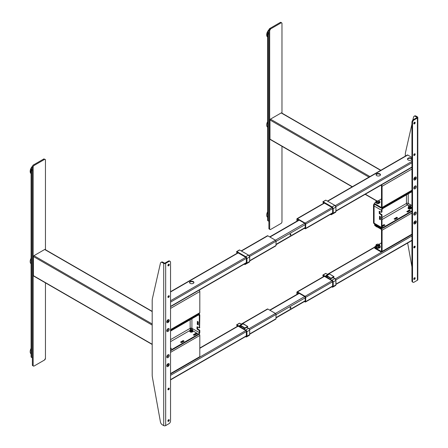 <?xml version="1.0" encoding="UTF-8"?>
<svg xmlns="http://www.w3.org/2000/svg" width="448" height="448" viewBox="0 0 448 448"><rect width="100%" height="100%" fill="white"/><g stroke="black" fill="none" stroke-linecap="round" stroke-linejoin="round"><path stroke-width="0.67" d="M352.173 186.833L270.116 139.457A0.689 0.398 -60 0 1 269.97 139.138L269.97 119.986A0.689 0.398 -60 0 1 270.458 119.14L281.193 112.941A0.689 0.398 -60 0 1 281.54 112.907L380.873 170.257M408.699 206.78A1.35 0.778 0 0 0 408.346 207.301A1.35 0.778 0 0 0 408.744 207.855A1.35 0.778 0 0 0 410.217 208.023A1.35 0.778 0 0 0 411.051 207.301A1.35 0.778 0 0 0 410.698 206.78M411.942 191.134L382.866 207.922A1.932 1.114 120 0 0 381.5 210.291L381.444 212.363L379.159 211.338L379.355 213.59L381.5 215.057L381.5 227.416A1.932 1.114 120 0 0 381.898 228.301A1.932 1.114 120 0 0 382.866 228.206L411.942 211.417M379.646 211.394L379.842 213.31L381.987 214.771L381.987 227.13A1.243 0.717 120 0 0 382.245 227.702A1.243 0.717 120 0 0 382.866 227.64L411.942 210.851M381.791 212.066L381.5 212.24M380.425 219.246L379.546 219.302L380.425 219.699L380.425 216.765L379.546 216.149L379.45 219.134L379.938 218.854L379.938 216.373M379.546 219.302L380.038 219.022L379.45 219.134M411.942 191.699L382.866 208.488A1.243 0.717 120 0 0 381.987 210.006L381.987 211.954M381.987 226.57L384.916 225.215L383.936 224.655L381.987 225.781M381.987 226.346L383.936 225.215L383.936 224.655L383.936 225.215L384.524 225.445L384.132 224.655L384.916 225.103L382.183 226.682M396.626 217.33L394.089 218.91L395.063 219.358L397.6 217.896L396.626 217.33L396.626 217.896L396.816 217.33L397.208 218.12L396.626 217.896L394.475 219.134M409.31 210.006L406.773 211.585L407.747 212.033L410.284 210.571L409.31 210.006L409.31 210.571L409.31 210.006L410.284 210.571L407.551 212.033M407.159 211.809L409.31 210.571L409.892 210.795L409.506 210.006L409.506 210.571M410.01 207.816A1.49 0.862 0 0 0 409.388 207.816M408.946 206.976A0.941 0.543 0 0 0 409.035 207.687A0.941 0.543 0 0 0 410.312 207.71A0.941 0.543 0 0 0 410.452 206.976M409.892 206.399L410.2 206.578A1.35 0.778 0 0 0 409.198 206.578M152.197 344.484L33.594 276.007A0.689 0.398 -60 0 1 33.449 275.694L33.449 256.542A0.689 0.398 -60 0 1 33.936 255.696L44.671 249.497A0.689 0.398 -60 0 1 45.013 249.463L152.197 311.343M190.109 330.674A1.35 0.778 0 0 0 189.974 331.016A1.35 0.778 0 0 0 190.372 331.565A1.35 0.778 0 0 0 191.845 331.733A1.35 0.778 0 0 0 192.679 331.016A1.35 0.778 0 0 0 192.562 330.697L192.814 330.859A1.63 0.941 180 0 1 192.248 332.013A1.63 0.941 180 0 1 190.176 331.901A1.63 0.941 180 0 1 190.075 330.635M190.596 330.4A1.63 0.941 180 0 1 191.985 330.378L191.873 330.299A1.35 0.778 0 0 0 191.682 330.26M190.966 330.26A1.35 0.778 0 0 0 190.562 330.372M199.618 327.656L199.814 315.185A1.932 1.114 120 0 0 199.416 314.3A1.932 1.114 120 0 0 198.447 314.395L170.542 330.506M170.542 350.79L198.447 334.673A1.932 1.114 120 0 0 199.814 332.31L199.814 330.361L197.669 328.894L197.473 326.978M197.182 326.81L199.326 327.824L199.326 315.465A1.243 0.717 120 0 0 199.069 314.899A1.243 0.717 120 0 0 198.447 314.955L170.542 331.072M196.986 326.922L196.986 328.838L197.473 328.558L197.669 328.894L197.182 329.179L199.326 330.641L199.814 330.361M197.182 329.179L196.986 328.838L197.182 329.179L197.669 328.894M198.251 324.425L197.277 324.307L198.251 324.873L198.251 321.944L197.378 321.322L197.277 324.307L197.764 324.027L197.764 321.546M197.378 324.481L197.865 324.195M170.542 350.224L198.447 334.113A1.243 0.717 120 0 0 199.326 332.59L199.326 330.641M196.398 334.057L195.815 333.833L195.815 333.267L193.278 334.846L194.253 335.294L196.79 333.833L196.011 333.267L196.011 333.833L196.011 333.267M195.815 333.267L195.815 333.833L193.665 335.07M183.327 341.152L183.327 340.592L183.714 341.382L183.131 341.152L183.131 340.592L180.594 342.054L181.569 342.619L184.106 341.152L183.327 340.592L184.106 341.152L181.569 342.619L180.594 342.166M183.131 340.592L183.131 341.152L180.981 342.395M171.422 348.477L170.542 348.986L171.422 348.477L170.542 347.889M171.03 348.701L170.638 347.911L170.447 348.477M192.567 331.324A1.49 0.862 0 0 0 192.377 331.195A1.49 0.862 0 0 0 191.968 331.027M190.686 331.027A1.49 0.862 0 0 0 190.086 331.324M196.79 333.833L194.253 335.294L193.278 334.846M192.59 330.613L198.447 334.113M190.551 330.646A0.941 0.543 0 0 0 190.663 330.719A0.941 0.543 0 0 0 192.097 330.646A1.103 0.638 180 0 1 190.697 330.714A1.103 0.638 180 0 1 190.322 329.924M191.951 329.935A0.941 0.543 0 0 0 190.702 329.935M192.377 329.846A1.35 0.778 180 0 1 192.231 330.921A1.35 0.778 180 0 1 190.372 330.887A1.35 0.778 180 0 1 190.271 329.846M190.467 329.734A1.35 0.778 180 0 1 191.027 329.577M191.626 329.577A1.35 0.778 180 0 1 192.181 329.734M297.293 292.482L297.293 294.185M298.603 293.014A1.378 0.795 120 0 0 298.346 293.574M377.418 247.582A1.17 0.678 180 0 1 377.832 247.526M304.797 301.319L305.295 301.381L305.099 296.761L297.489 292.37M304.405 301.543L305.099 301.946A0.829 0.476 -120 0 0 305.514 301.986A0.829 0.476 -120 0 0 305.682 301.605L305.682 297.326A0.829 0.476 -120 0 0 305.099 296.313L297.489 291.917A0.829 0.476 -120 0 0 297.074 291.878A0.829 0.476 -120 0 0 296.901 292.258L296.901 294.409M376.718 175.644A2.206 1.277 180 0 1 376.074 174.742A2.206 1.277 180 0 1 377.434 173.561A2.206 1.277 180 0 1 379.842 173.841A2.206 1.277 180 0 1 380.486 174.742A2.206 1.277 180 0 1 379.126 175.918A2.206 1.277 180 0 1 376.718 175.644M376.107 174.966A2.206 1.277 180 0 1 377.619 173.975A2.206 1.277 180 0 1 379.842 174.289A2.206 1.277 180 0 1 380.453 174.966M297.293 219.246L297.293 220.948M298.603 219.778A1.378 0.795 120 0 0 298.346 220.338M304.797 228.082L305.295 228.144L305.099 223.524L297.489 219.134M304.405 228.312L305.099 228.71A0.829 0.476 -120 0 0 305.514 228.749A0.829 0.476 -120 0 0 305.682 228.374L305.682 224.09A0.829 0.476 -120 0 0 305.099 223.076L297.489 218.68A0.829 0.476 -120 0 0 297.074 218.641A0.829 0.476 -120 0 0 296.901 219.022L296.901 221.172M411.942 157.444L407.747 155.025A0.829 0.476 -120 0 0 407.333 154.986L327.454 201.102M408.139 159.981A2.206 1.277 0 0 0 411.258 159.981A2.206 1.277 0 0 0 411.258 158.178A2.206 1.277 0 0 0 408.139 158.178A2.206 1.277 0 0 0 408.139 159.981M407.523 159.303A2.206 1.277 180 0 1 408.139 158.631A2.206 1.277 180 0 1 410.357 158.312A2.206 1.277 180 0 1 411.874 159.303M190.154 281.551A2.206 1.277 0 0 0 189.51 282.453A2.206 1.277 0 0 0 190.87 283.629A2.206 1.277 0 0 0 193.278 283.354A2.206 1.277 0 0 0 193.922 282.453A2.206 1.277 0 0 0 192.562 281.277A2.206 1.277 0 0 0 190.154 281.551M193.889 282.677A2.206 1.277 0 0 0 192.377 281.686A2.206 1.277 0 0 0 190.154 281.999A2.206 1.277 0 0 0 189.543 282.677M241.198 250.902L267.411 235.766A0.829 0.476 60 0 1 267.826 235.81L275.436 240.201A0.829 0.476 60 0 1 276.018 241.214L276.018 245.498A0.829 0.476 60 0 1 275.85 245.874L249.704 260.971M241.237 324.111L267.411 309.002A0.829 0.476 60 0 1 267.826 309.042L275.436 313.438A0.829 0.476 60 0 1 276.018 314.451L276.018 318.735A0.829 0.476 60 0 1 275.85 319.11L249.704 334.208M290.461 234.097A0.577 0.336 120 0 0 290.461 235.043A0.577 0.336 120 0 0 290.461 234.097M290.483 234.086A0.577 0.336 -60 0 1 290.052 234.825M290.461 307.334A0.577 0.336 120 0 0 290.461 308.28A0.577 0.336 120 0 0 290.461 307.334A0.577 0.336 -60 0 1 290.052 308.062M413.879 187.785A1.036 0.599 120 0 0 414.058 188.031A1.036 0.599 120 0 0 414.579 187.981A1.036 0.599 120 0 0 415.251 187.068A1.036 0.599 120 0 0 415.094 186.239A1.036 0.599 120 0 0 414.792 186.206M415.044 186.217A1.036 0.599 -60 0 1 415.139 187.057A1.036 0.599 -60 0 1 414.478 187.925A1.036 0.599 -60 0 1 414.014 187.998M415.066 186.01L415.066 186.01A1.725 0.997 120 0 0 413.846 188.121A1.725 0.997 120 0 0 415.066 188.826A1.725 0.997 120 0 0 416.287 186.715A1.725 0.997 120 0 0 415.066 186.01M415.066 212.15L415.066 212.15A1.725 0.997 120 0 0 413.846 214.262A1.725 0.997 120 0 0 415.066 214.967A1.725 0.997 120 0 0 416.287 212.85A1.725 0.997 120 0 0 415.066 212.15M413.879 213.926A1.036 0.599 120 0 0 414.058 214.172A1.036 0.599 120 0 0 414.579 214.122A1.036 0.599 120 0 0 415.251 213.209A1.036 0.599 120 0 0 415.094 212.38A1.036 0.599 120 0 0 414.792 212.341M415.044 212.352A1.036 0.599 -60 0 1 415.139 213.198A1.036 0.599 -60 0 1 414.478 214.066A1.036 0.599 -60 0 1 414.014 214.138M413.795 278.964A0.963 0.56 120 0 0 413.997 279.406A0.963 0.56 120 0 0 414.742 279.143A0.963 0.56 120 0 0 415.162 278.174A0.963 0.56 120 0 0 414.96 277.732A0.963 0.56 120 0 0 414.221 277.99A0.963 0.56 120 0 0 413.795 278.964M413.801 279.065A0.963 0.56 120 0 0 414.579 277.833A0.963 0.56 120 0 0 414.574 277.732M413.795 247.414A0.963 0.56 120 0 0 413.997 247.856A0.963 0.56 120 0 0 414.742 247.598A0.963 0.56 120 0 0 415.162 246.624A0.963 0.56 120 0 0 414.96 246.182A0.963 0.56 120 0 0 414.221 246.439A0.963 0.56 120 0 0 413.795 247.414M413.801 247.514A0.963 0.56 120 0 0 414.579 246.288A0.963 0.56 120 0 0 414.574 246.187M413.795 155.025A0.963 0.56 120 0 0 413.997 155.467A0.963 0.56 120 0 0 414.742 155.21A0.963 0.56 120 0 0 415.162 154.235A0.963 0.56 120 0 0 414.96 153.793A0.963 0.56 120 0 0 414.221 154.05A0.963 0.56 120 0 0 413.795 155.025M413.801 155.126A0.963 0.56 120 0 0 414.579 153.899A0.963 0.56 120 0 0 414.574 153.793M413.795 123.474A0.963 0.56 120 0 0 413.997 123.917A0.963 0.56 120 0 0 414.742 123.659A0.963 0.56 120 0 0 415.162 122.685A0.963 0.56 120 0 0 414.96 122.248A0.963 0.56 120 0 0 414.221 122.506A0.963 0.56 120 0 0 413.795 123.474M413.801 123.581A0.963 0.56 120 0 0 414.579 122.349A0.963 0.56 120 0 0 414.574 122.248M417.81 117.449A1.378 0.795 0 0 1 417.407 118.014L414.092 119.93A2.206 1.277 120 0 0 412.53 122.629L412.53 281.271A2.206 1.277 120 0 0 412.983 282.279A2.206 1.277 120 0 0 414.092 282.173L417.407 280.258A1.378 0.795 180 0 0 417.81 279.692L417.81 117.449A1.378 0.795 0 0 0 417.407 116.883L416.03 116.088L415.447 116.43A2.761 1.596 -120 0 0 414.064 116.29A2.761 1.596 -120 0 0 413.543 117.074L412.849 120.131M412.53 122.629L411.942 122.293A2.206 1.277 -60 0 1 413.504 119.588L414.092 119.93M416.819 117.673A0.554 0.319 0 0 0 416.819 117.225L416.819 117.673L413.504 119.588M415.447 116.43L416.819 117.225L417.407 116.883L416.819 117.225L415.447 116.43L416.03 116.088L417.407 116.883M414.064 116.29L414.652 115.954A2.761 1.596 60 0 1 416.03 116.088M411.942 124.135L405.558 152.281A13.798 7.969 -120 0 0 405.306 154.678L405.306 156.15M407.646 243.018L411.942 266.918M412.983 282.279L412.401 281.943A2.206 1.277 -60 0 1 411.942 280.935L412.53 281.271M411.942 122.293L411.942 280.935M415.066 177.106A1.725 0.997 120 0 0 413.846 179.222A1.725 0.997 120 0 0 415.066 179.922A1.725 0.997 120 0 0 416.287 177.811A1.725 0.997 120 0 0 415.066 177.106M415.066 221.049A1.725 0.997 120 0 0 413.846 223.16A1.725 0.997 120 0 0 415.066 223.866A1.725 0.997 120 0 0 416.287 221.754A1.725 0.997 120 0 0 415.066 221.049M415.184 178.002A1.036 0.599 -60 0 1 414.719 178.836M415.184 221.945A1.036 0.599 -60 0 1 414.669 222.824M166.818 356.563A1.036 0.599 120 0 0 166.998 356.81A1.036 0.599 120 0 0 167.518 356.759A1.036 0.599 120 0 0 168.196 355.846A1.036 0.599 120 0 0 168.034 355.018A1.036 0.599 120 0 0 167.731 354.984M167.983 354.995A1.036 0.599 -60 0 1 168.084 355.835A1.036 0.599 -60 0 1 167.418 356.703A1.036 0.599 -60 0 1 166.953 356.776M168.006 354.788L168.006 354.788A1.725 0.997 120 0 0 166.785 356.899A1.725 0.997 120 0 0 168.006 357.605A1.725 0.997 120 0 0 169.226 355.494A1.725 0.997 120 0 0 168.006 354.788L168.006 354.788M168.006 328.647L168.006 328.647A1.725 0.997 120 0 0 166.785 330.758A1.725 0.997 120 0 0 168.006 331.464A1.725 0.997 120 0 0 169.226 329.353A1.725 0.997 120 0 0 168.006 328.647L168.006 328.647M166.818 330.422A1.036 0.599 120 0 0 166.998 330.669A1.036 0.599 120 0 0 167.518 330.618A1.036 0.599 120 0 0 168.196 329.706A1.036 0.599 120 0 0 168.034 328.877A1.036 0.599 120 0 0 167.731 328.843M167.983 328.854A1.036 0.599 -60 0 1 168.084 329.694A1.036 0.599 -60 0 1 167.418 330.562A1.036 0.599 -60 0 1 166.953 330.635M169.271 264.65A0.963 0.56 120 0 0 169.075 264.208A0.963 0.56 120 0 0 168.33 264.466A0.963 0.56 120 0 0 167.91 265.44A0.963 0.56 120 0 0 168.106 265.882A0.963 0.56 120 0 0 168.851 265.625A0.963 0.56 120 0 0 169.271 264.65M167.916 265.541A0.963 0.56 120 0 0 168.689 264.314A0.963 0.56 120 0 0 168.683 264.208M169.271 296.201A0.963 0.56 120 0 0 169.075 295.758A0.963 0.56 120 0 0 168.33 296.016A0.963 0.56 120 0 0 167.91 296.985A0.963 0.56 120 0 0 168.106 297.427A0.963 0.56 120 0 0 168.851 297.17A0.963 0.56 120 0 0 169.271 296.201M167.916 297.091A0.963 0.56 120 0 0 168.689 295.859A0.963 0.56 120 0 0 168.683 295.758M169.271 388.59A0.963 0.56 120 0 0 169.075 388.147A0.963 0.56 120 0 0 168.33 388.405A0.963 0.56 120 0 0 167.91 389.379A0.963 0.56 120 0 0 168.106 389.816A0.963 0.56 120 0 0 168.851 389.558A0.963 0.56 120 0 0 169.271 388.59M167.916 389.48A0.963 0.56 120 0 0 168.689 388.248A0.963 0.56 120 0 0 168.683 388.147M169.271 420.134A0.963 0.56 120 0 0 169.075 419.692A0.963 0.56 120 0 0 168.33 419.95A0.963 0.56 120 0 0 167.91 420.924A0.963 0.56 120 0 0 168.106 421.366A0.963 0.56 120 0 0 168.851 421.109A0.963 0.56 120 0 0 169.271 420.134M167.916 421.025A0.963 0.56 120 0 0 168.689 419.798A0.963 0.56 120 0 0 168.683 419.698M160.955 262.422L161.543 262.086A2.761 1.596 60 0 1 162.921 262.22L162.338 262.562L163.71 263.357L163.71 425.6A1.378 0.795 180 0 0 165.665 425.6L168.98 423.685A2.206 1.277 120 0 0 170.542 420.98L170.542 262.343A2.206 1.277 120 0 0 170.083 261.33A2.206 1.277 120 0 0 168.98 261.442L165.665 263.357A1.378 0.795 0 0 1 163.71 263.357L162.338 262.562A2.761 1.596 -120 0 0 160.955 262.422A2.761 1.596 -120 0 0 160.434 263.206L152.449 298.413A13.798 7.969 -120 0 0 152.197 300.81L152.197 374.853A13.798 7.969 -120 0 0 152.449 377.535L160.434 421.966A2.761 1.596 -120 0 0 162.338 424.805L163.71 425.6L162.338 424.805M162.338 262.562L162.921 262.22L164.298 263.015A0.554 0.319 0 0 0 165.077 263.015L168.398 261.1A2.206 1.277 -60 0 1 169.501 260.994L170.083 261.33M164.298 263.015L163.71 263.357L164.298 263.015L162.921 262.22M168.006 366.503A1.725 0.997 120 0 0 169.226 364.392A1.725 0.997 120 0 0 168.006 363.686A1.725 0.997 120 0 0 166.785 365.798A1.725 0.997 120 0 0 168.006 366.503M168.006 322.566A1.725 0.997 120 0 0 169.226 320.449A1.725 0.997 120 0 0 168.006 319.749A1.725 0.997 120 0 0 166.785 321.86A1.725 0.997 120 0 0 168.006 322.566M168.123 364.582A1.036 0.599 -60 0 1 167.608 365.462M168.123 320.645A1.036 0.599 -60 0 1 168.011 320.97M268.895 34.3L268.022 33.79A1.378 0.795 180 0 1 267.613 33.23L267.613 220.259A1.378 0.795 0 0 0 268.022 220.825L268.895 221.334M267.613 33.23A1.378 0.795 180 0 1 268.022 32.665L268.895 32.155M268.895 33.622L268.604 33.454A0.554 0.319 180 0 1 268.604 33.001L268.895 32.833M281.971 113.159L281.971 23.481A1.378 0.795 120 0 0 281.686 22.848A1.378 0.795 120 0 0 280.997 22.921L270.654 28.89A1.378 0.795 120 0 0 269.679 30.582L269.679 228.883A1.378 0.795 120 0 0 270.654 229.443L280.997 223.474A1.378 0.795 120 0 0 281.971 221.782L281.971 146.3M281.686 22.848L280.907 22.4A1.378 0.795 120 0 0 280.218 22.467L269.875 28.442A1.378 0.795 120 0 0 268.895 30.128L268.895 228.43A1.378 0.795 120 0 0 269.517 229.124M270.654 28.89L269.875 28.442L270.654 28.89L269.679 30.582L268.895 30.128L269.875 28.442M269.679 228.883L268.895 228.43L269.965 229.51L270.654 229.443M32.374 170.856L31.5 170.346A1.378 0.795 180 0 1 31.091 169.781L31.091 356.815A1.378 0.795 0 0 0 31.5 357.381L32.374 357.885M31.091 169.781A1.378 0.795 180 0 1 31.5 169.221L32.374 168.711M32.374 170.178L32.082 170.01A0.554 0.319 180 0 1 32.082 169.557L32.374 169.389M45.45 249.715L45.45 160.037A1.378 0.795 120 0 0 44.475 159.471L34.132 165.446A1.378 0.795 120 0 0 33.158 167.138L33.158 365.434A1.378 0.795 120 0 0 33.443 366.066A1.378 0.795 120 0 0 34.132 365.999L44.475 360.03A1.378 0.795 120 0 0 45.45 358.338L45.45 282.856M45.45 160.037L45.164 159.404L43.697 159.023L33.354 164.993A1.378 0.795 120 0 0 32.374 166.684L32.374 364.986A1.378 0.795 120 0 0 32.659 365.618L33.443 366.066M44.055 158.894A1.378 0.795 120 0 0 43.697 159.023L45.164 159.404M374.735 224.162A1.658 0.958 0 0 0 374.674 224.431A1.658 0.958 0 0 0 375.155 225.103L375.155 225.781L381.108 229.219A0.554 0.319 60 0 1 381.5 229.891L381.5 251.076A0.554 0.319 60 0 1 381.108 251.3L375.155 247.862L375.155 248.539A1.658 0.958 180 0 1 374.674 247.862L374.674 247.19A1.658 0.958 0 0 0 375.155 247.862M375.598 246.26L375.155 246.512A1.658 0.958 0 0 0 374.674 247.19M378.946 244.322L381.5 242.85M378.196 247.615A1.17 0.678 180 0 1 377.059 247.442A1.17 0.678 180 0 1 376.992 247.397M377.905 246.288A1.17 0.678 180 0 1 378.543 246.4M375.155 225.103L381.108 228.542A1.378 0.795 60 0 1 382.082 230.233L382.082 251.412A1.378 0.795 60 0 1 381.797 252.045A1.378 0.795 60 0 1 381.108 251.978L375.155 248.539M414.669 222.768A0.963 0.56 120 0 0 415.139 221.939M416.237 221.385L416.237 222.174M375.155 225.781A1.658 0.958 180 0 1 374.674 225.103L374.674 224.431M380.962 185.192L381.108 185.276A0.554 0.319 60 0 1 381.5 185.954L381.5 207.133A0.554 0.319 60 0 1 381.108 207.357L375.155 203.924L375.155 204.596A1.658 0.958 180 0 1 374.674 203.924L374.674 203.246A1.658 0.958 0 0 0 375.155 203.924M381.478 184.895A1.378 0.795 60 0 1 382.082 186.29L382.082 207.474A1.378 0.795 60 0 1 381.797 208.102A1.378 0.795 60 0 1 381.108 208.034L375.155 204.596M415.061 179.032L414.669 178.998L414.669 178.478L415.453 178.03L415.061 179.032L414.669 178.808A0.963 0.56 120 0 0 415.139 178.002M416.237 177.447L416.237 178.237M375.743 202.233L375.155 202.569A1.658 0.958 0 0 0 374.674 203.246M378.151 200.844L381.5 198.906M378.834 203.42A1.17 0.678 180 0 1 377.059 203.498A1.17 0.678 180 0 1 376.942 203.42M170.542 330.07L199.528 313.337A1.378 0.795 -120 0 0 199.814 312.704L199.814 291.525A1.378 0.795 -120 0 0 199.203 290.125M167.608 321.462A0.963 0.56 120 0 0 167.619 321.451L168 321.67L167.608 321.636L167.608 321.115L168.392 320.667L168 321.67M168.392 321.188L167.961 320.936A0.963 0.56 120 0 0 168.078 320.639M170.542 374.013L199.528 357.28A1.378 0.795 -120 0 0 199.814 356.647L199.814 335.462A1.378 0.795 -120 0 0 199.164 334.029M167.608 365.406A0.963 0.56 120 0 0 168.078 364.582M190.338 331.548A1.17 0.678 180 0 1 192.153 331.436A1.17 0.678 180 0 1 192.31 331.548M331.929 213.735L331.929 213.735A1.462 0.846 -120 0 0 332.959 213.237L333.155 213.248A1.602 0.924 60 0 1 332.83 213.87A1.602 0.924 60 0 1 332.03 213.791L332.035 213.791M331.313 214.614L330.45 214.351L331.257 214.732L332.186 213.87M331.027 214.665L330.859 214.116M332.976 213.248L332.959 213.254A32.654 18.85 -120 0 0 332.959 208.757A1.462 0.846 -120 0 0 331.929 207.066L323.047 201.936L323.372 203.454M323.568 203.347A0.963 0.56 60 0 1 324.246 203.011L331.929 207.446A0.991 0.571 60 0 1 332.634 208.667L332.634 212.946A0.991 0.571 60 0 1 332.069 213.416M322.857 202.003L323.142 201.768L332.03 206.898A1.602 0.924 60 0 1 333.155 208.746A32.788 18.934 60 0 1 333.155 213.248L335.927 211.613L335.563 212.296A1.602 0.924 -120 0 0 335.888 211.669A32.788 18.934 -120 0 0 335.888 207.166A1.602 0.924 -120 0 0 334.762 205.318L334.858 205.374A1.462 0.846 60 0 1 335.888 207.066L334.83 205.313M331.929 207.066L334.762 205.318L325.875 200.189L325.584 200.357M333.855 276.578L331.122 278.158L331.257 278.622L333.99 277.043L333.855 276.578L329.532 273.958L334.04 276.842M326.698 275.705A1.103 0.638 -120 0 0 325.903 276.142A0.829 0.476 60 0 1 325.315 276.483L323.142 275.005L325.416 276.315A0.689 0.398 -120 0 0 325.758 276.349A0.689 0.398 -120 0 0 325.892 276.136L325.903 276.03A1.243 0.717 60 0 1 326.161 275.464A1.243 0.717 60 0 1 326.799 275.537L331.027 278.326L326.698 275.705L329.532 273.958A1.243 0.717 -120 0 0 329.51 273.946A1.243 0.717 -120 0 0 328.888 273.885L329.605 273.952M335.899 284.788L335.563 285.527A1.602 0.924 -120 0 0 335.888 284.906L333.155 286.485A1.602 0.924 60 0 1 332.83 287.106A1.602 0.924 60 0 1 332.03 287.028L331.929 286.972A1.462 0.846 -120 0 0 332.959 286.474A32.654 18.85 -120 0 0 332.959 281.988A1.462 0.846 -120 0 0 331.929 280.302L326.682 277.273A0.829 0.476 60 0 1 326.094 276.248A0.829 0.476 60 0 1 326.698 275.929L330.014 277.939A0.829 0.476 60 0 1 330.534 278.639L331.027 278.326M334.83 278.55L335.888 280.302A1.462 0.846 60 0 0 334.858 278.611L333.066 277.575M326.743 275.957A0.689 0.398 -120 0 0 326.435 275.94A0.689 0.398 -120 0 0 326.329 276.494A0.689 0.398 -120 0 0 326.777 277.099L326.682 277.273M327.729 276.556L326.777 277.099L331.929 280.302M335.972 282.643A32.654 18.85 60 0 0 335.894 280.398A32.788 18.934 -120 0 1 335.888 284.906L335.888 280.403A1.602 0.924 -120 0 0 334.762 278.555L332.03 280.134A1.602 0.924 60 0 1 333.155 281.982L332.959 281.988M323.568 276.578A0.963 0.56 60 0 1 324.246 276.248L331.929 280.683A0.991 0.571 60 0 1 332.634 281.904L332.634 286.182A0.991 0.571 60 0 1 332.069 286.653M322.857 275.24L325.584 273.594M327.779 274.523L325.875 273.426M244.261 328.395L244.77 328.126L240.542 325.338L244.871 327.958L244.832 328.356M248.601 328.412A1.462 0.846 60 0 1 249.631 330.098L249.631 330.204A1.602 0.924 -120 0 0 248.506 328.356L246.809 327.376M244.871 327.958L247.598 326.379L243.275 323.758L247.694 326.435L247.733 326.838L244.434 328.563M241.528 324.324L239.719 323.282M236.6 325.035L236.886 324.806L239.159 326.11A0.689 0.398 -120 0 0 239.501 326.15A0.689 0.398 -120 0 0 239.635 325.937M236.886 324.806L239.327 323.394M240.447 325.506A1.103 0.638 -120 0 0 239.646 325.942L239.646 325.83A1.243 0.717 60 0 1 239.904 325.265A1.243 0.717 60 0 1 240.542 325.338L243.275 323.758A1.243 0.717 -120 0 0 243.253 323.747A1.243 0.717 -120 0 0 242.637 323.686L247.671 326.374M240.486 325.758A0.689 0.398 -120 0 0 240.178 325.741A0.689 0.398 -120 0 0 240.072 326.295A0.689 0.398 -120 0 0 240.526 326.9L245.678 330.103L240.425 327.068A0.829 0.476 60 0 1 239.842 326.049A0.829 0.476 60 0 1 240.442 325.73L243.757 327.734A0.829 0.476 60 0 1 244.278 328.44M248.506 328.356L245.773 329.93A1.602 0.924 60 0 1 246.898 331.783A32.788 18.934 60 0 1 246.898 336.28A1.602 0.924 60 0 1 246.574 336.907A1.602 0.924 60 0 1 245.773 336.829L245.678 336.773A1.462 0.846 -120 0 0 246.708 336.274A32.654 18.85 -120 0 0 246.708 331.789A1.462 0.846 -120 0 0 245.678 330.103M237.311 326.379A0.963 0.56 60 0 1 237.994 326.049L245.678 330.484A0.991 0.571 60 0 1 246.378 331.699L246.372 331.593M246.378 335.983A0.991 0.571 60 0 1 245.812 336.454M239.646 325.942A0.829 0.476 60 0 1 239.058 326.284L236.79 324.974L237.121 326.491M241.472 326.351L240.425 327.068M244.765 263.822L245 264.533L244.194 264.152L244.77 264.466L245.896 263.693M246.708 263.038L246.898 263.043A1.602 0.924 60 0 1 246.574 263.67A1.602 0.924 60 0 1 245.773 263.592L245.678 263.536A1.462 0.846 -120 0 0 246.708 263.038A32.654 18.85 -120 0 0 246.708 258.552A1.462 0.846 -120 0 0 245.678 256.866L236.611 251.944M236.6 251.798L236.886 251.569L245.773 256.698L248.506 255.119L239.618 249.99L239.327 250.158M245.678 256.866L245.773 256.698A1.602 0.924 60 0 1 246.898 258.546L249.631 256.967A1.602 0.924 -120 0 0 248.506 255.119L248.601 255.175A1.462 0.846 60 0 1 249.631 256.866L248.573 255.114M245.706 263.598L246.574 263.67L249.306 262.091A1.602 0.924 -120 0 0 249.631 261.47L249.642 261.352M237.311 253.142A0.963 0.56 60 0 1 237.994 252.812L245.678 257.247A0.991 0.571 60 0 1 246.378 258.468L246.378 262.746A0.991 0.571 60 0 1 245.812 263.217M246.372 258.356L246.378 262.746M378.454 202.401L377.115 202.194L378.095 201.628L378.661 201.953L378.454 202.401M378.672 202.614L379.176 202.67L378.661 202.58M378.151 202.451L378.095 201.628M376.824 201.813L376.365 201.701L376.824 201.813M376.37 202.95A2.15 1.243 0 0 0 379.406 202.95A2.15 1.243 0 0 0 379.406 201.197A2.15 1.243 0 0 0 376.37 201.197A2.15 1.243 0 0 0 376.37 202.95M376.785 202.255L376.298 202.339L376.785 202.255M376.79 201.561L377.087 201.594L376.79 201.561M379.03 202.188L379.506 202.233L379.03 202.188M379.008 201.891L379.523 201.936L379.008 201.891M377.026 201.426L376.734 201.387M375.743 202.143A2.15 1.243 0 0 0 376.37 203.09L377.082 203.498A1.142 0.661 0 0 0 378.7 203.498L379.411 203.09A2.15 1.243 0 0 0 380.033 202.143M377.082 203.498L376.37 203.09A2.15 1.243 0 0 0 379.411 203.09M378.095 202.384A1.142 0.661 0 0 0 377.496 202.412M410.586 206.007A0.913 0.526 180 0 1 410.346 206.511A0.913 0.526 180 0 1 409.248 206.595A0.913 0.526 180 0 1 408.811 206.007M410.614 205.89A1.103 0.638 180 0 1 410.48 206.696A1.103 0.638 180 0 1 408.996 206.735A1.103 0.638 180 0 1 408.783 205.89M410.413 206.73A0.913 0.526 180 0 1 410.346 206.774A0.913 0.526 180 0 1 408.985 206.73M410.777 206.377A1.103 0.638 180 0 1 410.48 206.959A1.103 0.638 180 0 1 409.17 207.071A1.103 0.638 180 0 1 408.621 206.377M410.346 205.509A0.913 0.526 180 0 1 410.346 206.254A0.913 0.526 180 0 1 409.052 206.254A0.913 0.526 180 0 1 409.052 205.509A0.913 0.526 180 0 1 410.346 205.509M377.3 227.018A2.15 1.243 180 0 1 376.37 226.705A2.15 1.243 180 0 1 375.822 226.167M376.902 226.789A2.15 1.243 180 0 1 376.37 226.565A2.15 1.243 180 0 1 375.978 226.257M413.846 179.172A1.607 0.93 120 0 0 414.176 179.861A1.607 0.93 120 0 0 414.221 179.883M413.924 179.172A1.607 0.93 120 0 0 414.254 179.906A1.607 0.93 120 0 0 415.498 179.474A1.607 0.93 120 0 0 416.198 177.856A1.607 0.93 120 0 0 415.862 177.122A1.607 0.93 120 0 0 414.624 177.554A1.607 0.93 120 0 0 413.924 179.172M415.822 177.1A1.607 0.93 120 0 0 415.789 177.078A1.607 0.93 120 0 0 415.022 177.134M414.669 178.69A0.554 0.319 120 0 0 415.022 178.041M415.822 221.043A1.607 0.93 120 0 0 415.789 221.015A1.607 0.93 120 0 0 415.022 221.077M416.198 221.799A1.607 0.93 120 0 0 415.862 221.06A1.607 0.93 120 0 0 414.624 221.491A1.607 0.93 120 0 0 413.924 223.11A1.607 0.93 120 0 0 414.254 223.849A1.607 0.93 120 0 0 415.498 223.418A1.607 0.93 120 0 0 416.198 221.799M414.669 222.421L415.453 221.967L415.061 222.975L414.669 222.942L414.669 222.421M413.846 223.11A1.607 0.93 120 0 0 414.176 223.804A1.607 0.93 120 0 0 414.221 223.821M414.669 222.634A0.554 0.319 120 0 0 415.022 221.984M378.974 244.882A1.103 0.638 180 0 1 378.672 245.454A1.103 0.638 180 0 1 377.373 245.566A1.103 0.638 180 0 1 376.807 244.882M378.599 245.487A0.913 0.526 180 0 1 378.538 245.532A0.913 0.526 180 0 1 377.177 245.487M378.969 245.134A1.103 0.638 180 0 1 378.672 245.722A1.103 0.638 180 0 1 378.258 245.868M377.518 245.868A1.103 0.638 180 0 1 376.807 245.134M378.661 244.345L378.538 244.266A0.913 0.526 180 0 1 378.538 245.017A0.913 0.526 180 0 1 377.244 245.017A0.913 0.526 180 0 1 377.244 244.266A0.913 0.526 180 0 1 378.538 244.266L378.661 244.345A1.098 0.633 0 0 1 378.661 245.235A1.098 0.633 0 0 1 377.115 245.235A1.098 0.633 0 0 1 377.115 244.345A1.098 0.633 0 0 1 377.182 244.306M377.642 244.132A1.792 1.036 0 0 0 376.622 244.429A1.792 1.036 0 0 0 376.158 245.426A1.792 1.036 0 0 0 377.423 246.159A1.792 1.036 0 0 0 379.159 245.89A1.792 1.036 0 0 0 379.624 244.894L379.887 245.678L378.426 246.523L378.426 247.682L379.887 246.837L379.887 245.678M376.796 244.776A1.282 0.739 0 0 0 377.558 245.874A1.282 0.739 0 0 0 378.918 245.605A1.282 0.739 0 0 0 378.986 244.776M379.624 244.894A1.792 1.036 0 0 0 378.353 244.16A1.792 1.036 0 0 0 378.14 244.132M376.426 246.215L375.889 245.062L376.426 247.374L376.426 246.215L378.426 246.523M375.889 245.062L376.723 244.373M376.426 247.374L378.426 247.682M378.862 245.61L378.504 245.622M375.458 246.77L376.09 247.856L377.838 248.31L379.719 247.834L380.229 246.848M377.35 248.276L378.902 248.181L380.106 247.408M379.887 246.697L378.454 247.856L376.348 247.531L375.894 246.226M376.057 245.969L375.883 246.254M375.833 247.61L377.378 248.293M192.119 329.291A0.913 0.526 180 0 1 191.974 329.924A0.913 0.526 180 0 1 190.775 329.969A0.913 0.526 180 0 1 190.529 329.291M192.164 329.241A1.103 0.638 180 0 1 192.108 330.109A1.103 0.638 180 0 1 190.574 330.126A1.103 0.638 180 0 1 190.49 329.241M190.534 329.812A0.913 0.526 180 0 1 190.68 329.706A0.913 0.526 180 0 1 191.24 329.554A1.103 0.638 180 0 0 190.546 329.739A1.103 0.638 180 0 0 190.495 329.767M191.408 329.554A0.913 0.526 180 0 1 192.114 329.812M192.231 330.019A0.913 0.526 180 0 1 191.974 330.456A0.913 0.526 180 0 1 190.926 330.557A0.913 0.526 180 0 1 190.417 330.019M191.425 329.554A1.103 0.638 180 0 1 192.153 329.767M192.326 329.924A1.103 0.638 180 0 1 192.108 330.641M191.974 328.658A0.913 0.526 180 0 1 191.974 329.403A0.913 0.526 180 0 1 190.68 329.403A0.913 0.526 180 0 1 190.68 328.658A0.913 0.526 180 0 1 191.974 328.658M168.762 363.681A1.607 0.93 120 0 0 168.728 363.658A1.607 0.93 120 0 0 167.961 363.714M169.137 364.437A1.607 0.93 120 0 0 168.806 363.703A1.607 0.93 120 0 0 167.563 364.134A1.607 0.93 120 0 0 166.863 365.747A1.607 0.93 120 0 0 167.199 366.486A1.607 0.93 120 0 0 168.437 366.055A1.607 0.93 120 0 0 169.137 364.437M168 364.571L168.392 364.61L168.392 365.126L167.608 365.579L168 364.571M166.785 365.753A1.607 0.93 120 0 0 167.121 366.442A1.607 0.93 120 0 0 167.16 366.464M167.608 365.271A0.554 0.319 120 0 0 167.961 364.622M166.785 321.81A1.607 0.93 120 0 0 167.121 322.498A1.607 0.93 120 0 0 167.16 322.521M166.863 321.81A1.607 0.93 120 0 0 167.199 322.543A1.607 0.93 120 0 0 168.437 322.112A1.607 0.93 120 0 0 169.137 320.494A1.607 0.93 120 0 0 168.806 319.76A1.607 0.93 120 0 0 167.563 320.191A1.607 0.93 120 0 0 166.863 321.81M167.961 320.936L167.608 321.378M168.762 319.738A1.607 0.93 120 0 0 168.728 319.715A1.607 0.93 120 0 0 167.961 319.771M167.608 321.328A0.554 0.319 120 0 0 167.961 320.678M44.475 159.471L43.697 159.023M269.679 30.582L268.895 30.128M269.965 229.51L268.895 228.43M44.475 360.03L45.45 358.338M396.816 217.896L396.816 217.33L397.6 217.896L395.063 219.358L394.089 218.91M383.936 224.655L384.132 225.215M196.986 328.838L197.473 328.558M197.277 324.307L197.764 324.027M281.193 112.941L380.671 170.374M270.458 119.14L369.936 176.574M269.97 119.986L368.962 177.134M269.97 139.138L352.374 186.715M365.35 194.202L377.02 200.939M411.051 207.57A1.63 0.941 180 0 1 410.732 208.818A1.63 0.941 180 0 1 408.548 208.757A1.63 0.941 180 0 1 408.346 207.57M409.343 207.116A1.35 0.778 0 0 0 408.761 207.306A1.63 0.941 180 0 1 410.637 207.323A1.35 0.778 0 0 0 410.054 207.116M408.346 207.301L408.346 207.866A1.35 0.778 0 0 0 408.744 208.421A1.35 0.778 0 0 0 410.217 208.589A1.35 0.778 0 0 0 411.051 207.866L411.051 207.301M378.146 203.442A1.63 0.941 0 0 0 377.63 203.442M381.898 228.301L374.483 224.017A1.932 1.114 -60 0 1 374.086 223.132L381.5 227.416M373.52 222.342A1.932 1.114 0 0 0 374.086 223.132L374.086 206.007A1.932 1.114 0 0 1 373.52 205.218L373.52 222.342A1.932 1.932 0 0 0 374.483 224.017M374.674 203.47A1.932 1.114 -120 0 0 374.483 203.543A1.932 1.932 0 0 0 373.52 205.218M374.769 204.243A1.932 1.114 120 0 0 374.086 206.007L381.5 210.291M382.491 207.704L382.866 207.922M382.866 227.64L381.987 227.13M381.791 214.435L381.304 214.715M381.987 214.771L381.5 215.057M379.842 213.31L379.355 213.59M379.646 212.968L379.159 213.254M381.987 219.582L407.355 204.938L408.806 205.772M410.956 207.015L411.942 207.586M411.942 205.559L408.234 203.414A1.243 0.717 -60 0 1 407.355 204.938A1.243 0.717 -120 0 1 406.476 203.414L381.987 217.554M406.476 194.852L406.476 203.414A1.243 0.717 0 0 1 408.234 203.414L408.234 193.838M380.425 218.456L379.938 218.742M33.936 255.696L152.197 323.971M33.449 256.542L152.197 325.097M33.449 275.694L152.197 344.254M44.671 249.497L152.197 311.578M190.462 329.258A1.243 0.717 60 0 1 190.154 328.311A1.243 0.717 180 0 1 191.912 328.311L191.912 318.73M191.878 328.608A1.243 0.717 120 0 0 191.912 328.311L199.326 332.59M191.447 330.07L191.033 329.829A1.243 0.717 60 0 1 191.022 329.823M190.764 329.627A1.243 0.717 60 0 1 190.501 329.319M190.154 319.749L190.154 328.311L170.542 339.634M170.542 341.662L189.986 330.434M198.447 314.395L198.072 314.177M191.402 330.607L191.033 330.394A1.932 1.114 120 0 0 191.089 330.361M192.069 330.988L192.59 331.29M198.447 314.955L199.326 315.465M199.326 327.824L199.814 327.544M199.13 330.305L199.618 330.019M190.137 330.714L189.974 331.016L190.277 330.831M297.489 291.917L324.436 276.36M327.695 274.478L374.674 247.358M305.099 296.313L332.041 280.756M335.261 278.897L381.696 252.09M305.682 297.326L332.623 281.77M335.849 279.91L411.942 235.978M305.682 301.605L332.634 286.048M335.978 284.116L411.942 240.257M305.099 223.076L332.041 207.519M335.261 205.66L411.942 161.392M305.682 224.09L332.623 208.533M335.849 206.674L411.942 162.742M305.682 228.374L332.634 212.811M335.978 210.885L411.942 167.026M297.489 218.68L324.436 203.123M327.695 201.242L407.747 155.025M267.826 235.81L241.438 251.042M238.179 252.924L170.542 291.973M276.018 245.498L249.721 260.68M246.338 262.634L170.542 306.393M276.018 241.214L249.592 256.474M246.366 258.334L170.542 302.114M304.707 223.3L249.004 255.461M245.784 257.32L170.542 300.759M276.018 318.735L249.721 333.917M246.338 335.871L170.542 379.63M276.018 314.451L249.564 329.728M246.366 331.57L170.542 375.351M304.707 296.537L248.982 328.709M245.784 330.557L199.618 357.207M267.826 309.042L241.483 324.251M238.179 326.155L199.814 348.309M299.242 220.147L269.97 237.048M305.295 224.543L276.018 241.438M305.295 227.472L276.018 244.373M299.242 293.384L269.97 310.285M305.295 297.774L276.018 314.675M305.295 300.703L276.018 317.604M417.407 118.014L417.407 280.258M165.665 425.6L165.665 263.357M168.98 261.442L168.398 261.1M268.968 29.674L266.767 33.79L267.613 37.072A5.001 2.89 -60 0 1 268.94 29.77M266.711 34.569A4.866 2.811 -60 0 1 268.951 29.73M267.613 211.758L267.613 217.347A5.001 2.89 -60 0 1 267.613 211.865M266.711 214.838A4.866 2.811 -60 0 1 267.613 211.809M268.022 220.825L268.022 33.79M280.997 22.921L280.218 22.467M267.613 121.621L267.613 127.21A5.001 2.89 -60 0 1 267.613 121.733M266.711 124.701A4.866 2.811 -60 0 1 267.613 121.677M32.446 166.23L30.246 170.341L31.091 173.628A5.001 2.89 -60 0 1 32.418 166.32M30.19 171.119A4.866 2.811 -60 0 1 32.43 166.286M31.091 348.314L31.091 353.903A5.001 2.89 -60 0 1 31.091 348.421M30.19 351.394A4.866 2.811 -60 0 1 31.091 348.365M31.5 357.381L31.5 170.346M34.132 165.446L33.354 164.993M33.158 167.138L32.374 166.684M33.158 365.434L32.374 364.986M31.091 258.177L31.091 263.766A5.001 2.89 -60 0 1 31.091 258.283M30.19 261.257A4.866 2.811 -60 0 1 31.091 258.227M381.108 251.3L381.5 251.076M382.082 251.412L411.942 234.175M381.108 228.542L381.713 228.194M382.082 230.233L411.942 212.99M382.082 186.29L411.942 169.053M382.082 207.474L411.942 190.232M381.108 207.357L381.5 207.133M199.814 291.525L170.542 308.42M199.814 312.704L170.542 329.605M199.814 356.647L170.542 373.548M199.814 335.462L170.542 352.363M332.959 208.757L335.927 207.11L335.899 211.551M335.894 207.161A32.654 18.85 60 0 1 335.972 209.412M323.142 201.768L325.875 200.189M325.315 276.483L325.864 276.052M335.888 280.403L333.155 281.982A32.788 18.934 60 0 1 333.155 286.485L332.959 286.474M322.879 275.414L323.372 276.69M249.631 330.098A32.654 18.85 60 0 1 249.715 332.444M239.607 325.853L239.159 326.11M249.642 334.589L249.306 335.328A1.602 0.924 -120 0 0 249.631 334.706A32.788 18.934 -120 0 0 249.631 330.204L246.708 331.789M249.67 330.148L249.67 334.65L246.708 336.274M244.832 264.309L244.602 263.917M236.622 251.978L237.121 253.254M236.886 251.569L239.618 249.99M246.708 258.552L246.898 258.546A32.788 18.934 60 0 1 246.898 263.043L249.631 261.47A32.788 18.934 -120 0 0 249.631 256.967L249.67 261.414M249.642 256.962A32.654 18.85 60 0 1 249.715 259.207M375.889 245.974A2.358 1.361 0 0 0 377.278 248.007A2.358 1.361 0 0 0 379.786 247.503A2.358 1.361 0 0 0 379.887 245.974M365.148 194.32L376.751 201.023M410.626 207.396L408.772 207.396M381.931 212.083L381.444 212.363M191.912 330.422L190.658 330.439M199.416 314.3L198.638 313.852M199.27 327.953L199.758 327.667M297.074 291.878L324.195 276.22M327.454 274.338L374.685 247.066M305.514 301.986L332.618 286.334M335.961 284.407L411.942 240.537M305.514 228.749L332.618 213.102M335.961 211.17L411.942 167.306M297.074 218.641L324.195 202.983M237.938 252.784L170.542 291.693M246.361 262.898L170.542 306.673M246.361 336.134L170.542 379.91M237.938 326.021L199.814 348.029M298.962 219.985L269.69 236.886M305.295 227.797L276.018 244.698M298.962 293.222L269.69 310.117M305.295 301.034L276.018 317.934M381.797 252.045L411.942 234.64M381.797 208.102L411.942 190.702M331.962 213.797L331.682 213.64M331.257 214.732L332.634 213.937M331.055 214.732L330.411 214.374M322.935 201.746L325.668 200.172M332.83 213.87L335.563 212.296M333.99 277.043L331.257 278.617M328.888 273.885L326.161 275.464L325.758 276.349M335.563 285.527L332.83 287.106L331.962 287.034M322.846 275.408L323.35 276.707M325.668 273.403L322.935 274.982M247.733 326.838L244.597 328.63L244.244 328.423M248.573 328.35L246.848 327.354M241.567 324.302L239.691 323.221M239.411 323.204L236.684 324.783M242.637 323.686L239.904 325.265L239.607 325.886M245.706 336.834L246.574 336.907L249.306 335.328M246.338 331.643L246.338 335.927M240.464 325.791L240.178 325.741M245 264.533L246.366 263.749M237.093 253.271L236.589 251.972M236.684 251.546L239.411 249.967M246.338 262.69L246.338 258.406M379.887 245.935L380.358 246.826L380.022 247.587M375.889 245.935L375.418 246.826L375.788 247.621M375.816 247.643L376.096 247.862"/></g></svg>

